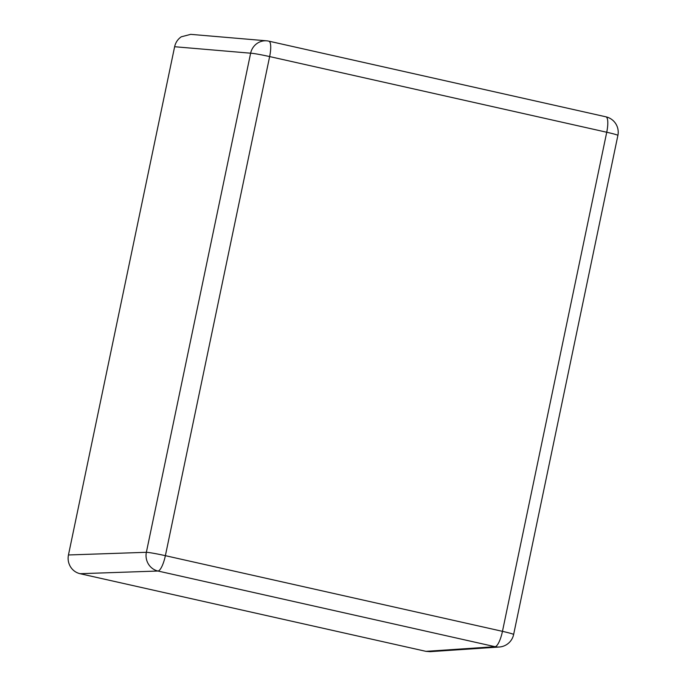 <?xml version="1.0" encoding="UTF-8"?>
<svg xmlns="http://www.w3.org/2000/svg" width="686" height="686" viewBox="0 0 686 686"><rect width="100%" height="100%" fill="white"/><g stroke="black" fill="none" stroke-linecap="round" stroke-linejoin="round"><path stroke-width="1.03" d="M174.63 46.725L250.63 53.199A15.761 0.849 11.8 0 1 258.03 54.228A15.761 0.849 11.8 0 1 269.641 56.578L606.733 132.244L502.461 631.343L165.377 555.677L269.641 56.578A15.761 4.176 102.7 0 0 270.678 45.765A15.761 4.176 102.7 0 0 268.826 41.151A15.761 4.176 102.7 0 0 268.672 41.126A15.761 15.109 94.9 0 0 266.717 40.826L190.708 34.351L181.25 36.812C177.785 39.213 175.582 42.515 174.63 46.725L68.454 554.974C67.64 559.219 68.326 563.172 70.521 566.842C72.827 570.435 76.009 572.724 80.056 573.702L425.955 651.348L430.139 651.666L499.262 647.009A15.761 15.221 86.1 0 1 499.168 647.018A15.761 15.761 0 0 0 513.625 634.516A15.761 0.849 11.8 0 0 511.636 633.658A15.761 0.849 11.8 0 0 502.461 631.343A15.761 4.176 102.7 0 1 498.988 642.122A15.761 4.176 102.7 0 1 495.06 646.692A15.761 15.221 86.1 0 0 499.168 647.018M80.056 573.702L157.969 571.026L495.06 646.692L425.955 651.348M148.468 564.158A15.761 15.075 88 0 0 157.969 571.026A15.761 4.176 102.7 0 0 161.896 566.456A15.761 4.176 102.7 0 0 165.377 555.677A15.761 0.849 -168.2 0 0 153.767 553.328A15.761 0.849 -168.2 0 0 146.367 552.299A15.761 15.075 88 0 0 148.468 564.158M266.717 40.826A15.761 15.109 94.9 0 0 266.665 40.817A15.761 15.109 94.9 0 0 257.284 43.287A15.761 15.109 94.9 0 0 250.63 53.199L146.367 552.299L68.454 554.974M607.762 121.431A15.761 4.176 102.7 0 1 606.733 132.244A15.761 0.849 -168.2 0 1 615.899 134.559A15.761 0.849 -168.2 0 1 617.889 135.416A15.761 15.761 0 0 0 605.918 116.817A15.761 4.176 102.7 0 1 607.762 121.431M605.764 116.791A15.761 4.176 102.7 0 1 605.918 116.817L268.826 41.151A15.761 15.761 0 0 0 266.665 40.817M617.889 135.416L513.625 634.516"/></g></svg>
